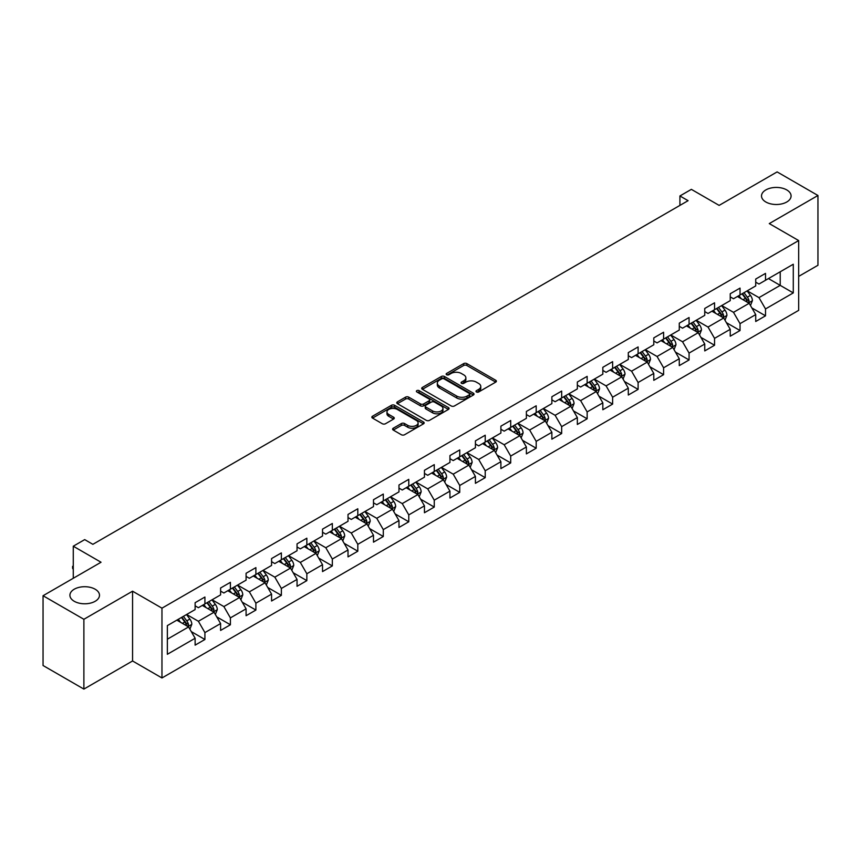 <?xml version="1.0" encoding="UTF-8"?>
<svg xmlns="http://www.w3.org/2000/svg" width="861" height="861" viewBox="0 0 861 861"><rect width="100%" height="100%" fill="white"/><g stroke="black" fill="none" stroke-linecap="round" stroke-linejoin="round"><path stroke-width="1.29" d="M476.445 391.959A1.582 0.915 0 0 0 478.694 391.959L495.721 382.123A2.271 1.313 0 0 0 496.388 381.197A2.271 1.313 0 0 0 495.721 380.271L466.866 363.611A2.271 1.313 0 0 0 463.659 363.611L446.622 373.437A1.582 0.915 0 0 0 446.159 374.094A1.582 0.915 0 0 0 446.622 374.739A1.582 0.915 0 0 0 448.872 374.739L451.078 373.47A7.254 4.187 0 0 1 461.335 373.47L463.735 374.858A7.254 4.187 0 0 1 465.866 377.818A7.254 4.187 0 0 1 463.735 380.777L461.539 382.047A1.582 0.915 0 0 0 461.065 382.704A1.582 0.915 0 0 0 461.539 383.349A1.582 0.915 0 0 0 463.778 383.349L465.984 382.08A7.254 4.187 0 0 1 476.241 382.08L478.651 383.468A7.254 4.187 0 0 1 480.772 386.428A7.254 4.187 0 0 1 478.651 389.387L476.445 390.657A1.582 0.915 0 0 0 475.982 391.303A1.582 0.915 0 0 0 476.445 391.959L476.445 390.657M95.151 589.215A14.788 8.535 0 0 0 79.04 587.363A14.788 8.535 0 0 0 69.913 595.252A14.788 8.535 0 0 0 74.25 601.29A14.788 8.535 0 0 0 90.362 603.141A14.788 8.535 0 0 0 99.489 595.252A14.788 8.535 0 0 0 95.151 589.215M786.75 189.926A14.788 8.535 0 0 0 770.638 188.075A14.788 8.535 0 0 0 761.511 195.964A14.788 8.535 0 0 0 765.849 202.001A14.788 8.535 0 0 0 781.96 203.853A14.788 8.535 0 0 0 791.087 195.964A14.788 8.535 0 0 0 786.75 189.926M393.273 428.218A2.271 1.313 0 0 0 392.605 429.144A2.271 1.313 0 0 0 393.273 430.07L401.366 434.74A2.271 1.313 0 0 0 404.573 434.74L423.494 423.827A2.271 1.313 0 0 0 424.161 422.902A2.271 1.313 0 0 0 423.494 421.976L394.639 405.305A2.271 1.313 0 0 0 391.432 405.305L372.512 416.229A2.271 1.313 0 0 0 371.844 417.154A2.271 1.313 0 0 0 372.512 418.08L382.295 423.73A2.271 1.313 0 0 0 385.502 423.73L393.595 419.059A2.271 1.313 0 0 0 394.263 418.134A2.271 1.313 0 0 0 393.595 417.208L388.741 414.399A6.07 3.498 0 0 1 386.966 411.924A6.07 3.498 0 0 1 390.711 408.695A6.07 3.498 0 0 1 397.319 409.449L416.326 420.416A6.07 3.498 0 0 1 418.102 422.902A6.07 3.498 0 0 1 414.356 426.13A6.07 3.498 0 0 1 407.748 425.377L404.573 423.547A2.271 1.313 0 0 0 401.366 423.547L393.273 428.218L393.273 430.07M798.674 276.403L817.95 265.274L817.95 195.49L777.117 171.909L719.129 205.392L691.361 189.355L679.921 195.964L688.09 200.678L92.87 544.324L84.701 539.61L73.271 546.208L73.271 578.28M83.883 619.296L83.883 689.091L132.562 660.979L132.562 591.195L83.883 619.296L43.05 595.726L101.038 562.244L73.271 546.208M132.562 591.195L161.965 608.167L798.674 240.563L798.674 310.358L161.965 677.962L161.965 608.167M817.95 195.49L769.271 223.591L798.674 240.563M451.229 405.961A2.271 1.313 0 0 0 454.436 405.961L473.356 395.038A2.271 1.313 0 0 0 474.024 394.112A2.271 1.313 0 0 0 473.356 393.186L444.502 376.515A2.271 1.313 0 0 0 441.295 376.515L422.374 387.439A2.271 1.313 0 0 0 421.707 388.365A2.271 1.313 0 0 0 422.374 389.29L451.229 405.961M417.477 392.304A1.582 0.915 0 0 1 419.092 392.519L419.092 390.636L448.43 407.576A2.271 1.313 0 0 1 449.087 408.501A2.271 1.313 0 0 1 448.43 409.427L429.51 420.351A2.271 1.313 0 0 1 426.303 420.351L397.438 403.691L405.542 399.052L405.542 397.158L397.438 401.839A2.271 1.313 0 0 0 396.781 402.765A2.271 1.313 0 0 0 397.438 403.691L397.438 401.839M405.542 399.052A2.271 1.313 0 0 1 408.749 399.052L408.749 397.158A2.271 1.313 0 0 0 405.542 397.158M408.749 397.158L420.448 403.917A2.271 1.313 0 0 0 423.655 403.917L429.026 400.817A2.271 1.313 0 0 0 429.693 399.891A2.271 1.313 0 0 0 429.026 398.966L416.842 391.938A1.582 0.915 0 0 1 416.38 391.281A1.582 0.915 0 0 1 417.359 390.442A1.582 0.915 0 0 1 419.092 390.636M83.883 689.091L43.05 665.51L43.05 595.726M191.282 631.608L204.918 639.486L204.918 632.598L220.599 623.547L220.599 630.424L230.404 624.774L230.404 617.886L246.085 608.835L246.085 615.712L255.889 610.062L255.889 603.174L271.57 594.122L271.57 601L281.364 595.349L281.364 588.461L297.045 579.41L297.045 586.298L306.85 580.637L306.85 573.749L322.531 564.698L322.531 571.586L332.335 565.925L332.335 559.037L348.016 549.985L348.016 556.873L357.81 551.212L357.81 544.324L373.491 535.273L373.491 542.161L383.296 536.5L383.296 529.612L398.977 520.561L398.977 527.449L408.771 521.788L408.771 514.9L424.451 505.848L424.451 512.736L434.256 507.075L434.256 500.187L449.937 491.136L449.937 498.024L459.742 492.363L459.742 485.475L475.423 476.424L475.423 483.312L485.217 477.651L485.217 470.773L500.898 461.711L500.898 468.599L510.702 462.938L510.702 456.061L526.383 446.999L526.383 453.887L536.188 448.226L536.188 441.349L551.869 432.297L551.869 439.175L561.663 433.513L561.663 426.636L577.344 417.585L577.344 424.462L587.148 418.801L587.148 411.924L602.829 402.873L602.829 409.75L612.623 404.1L612.623 397.212L628.304 388.16L628.304 395.038L638.109 389.387L638.109 382.499L653.79 373.448L653.79 380.325L663.594 374.675L663.594 367.787L679.275 358.736L679.275 365.613L689.069 359.963L689.069 353.075L704.75 344.023L704.75 350.911L714.555 345.25L714.555 338.362L730.236 329.311L730.236 336.199L740.04 330.538L740.04 323.65L755.721 314.599L755.721 321.487L765.515 315.826L765.515 308.938L793.282 292.912L793.282 264.241L780.217 271.785L780.217 285.368L793.282 292.912M204.918 639.486L195.124 645.137L195.124 638.259L167.357 654.285L167.357 625.613L195.124 609.588L195.124 602.7L204.918 597.039L204.918 603.927L220.599 594.876L220.599 587.988L230.404 582.327L230.404 589.215L246.085 580.163L246.085 573.275L255.889 567.614L255.889 574.502L271.57 565.451L271.57 558.563L281.364 552.913L281.364 559.79L297.045 550.739L297.045 543.851L306.85 538.2L306.85 545.078L322.531 536.026L322.531 529.138L332.335 523.488L332.335 530.365L348.016 521.314L348.016 514.437L357.81 508.776L357.81 515.653L373.491 506.602L373.491 499.724L383.296 494.063L383.296 500.941L398.977 491.889L398.977 485.012L408.771 479.351L408.771 486.239L424.451 477.177L424.451 470.3L434.256 464.639L434.256 471.527L449.937 462.465L449.937 455.587L459.742 449.926L459.742 456.814L475.423 447.752L475.423 440.875L485.217 435.214L485.217 442.102L500.898 433.051L500.898 426.163L510.702 420.502L510.702 427.39L526.383 418.338L526.383 411.45L536.188 405.789L536.188 412.677L551.869 403.626L551.869 396.738L561.663 391.077L561.663 397.965L577.344 388.914L577.344 382.026L587.148 376.365L587.148 383.253L602.829 374.201L602.829 367.313L612.623 361.652L612.623 368.54L628.304 359.489L628.304 352.601L638.109 346.94L638.109 353.828L653.79 344.777L653.79 337.889L663.594 332.238L663.594 339.116L679.275 330.064L679.275 323.176L689.069 317.526L689.069 324.403L704.75 315.352L704.75 308.464L714.555 302.814L714.555 309.691L730.236 300.64L730.236 293.752L740.04 288.101L740.04 294.979L755.721 285.927L755.721 279.05L765.515 273.389L765.515 280.266L793.282 264.241M202.313 605.434L214.066 612.225L198.385 621.276L186.633 614.485M195.124 605.81L198.385 607.705L204.918 603.927M198.385 621.276L204.918 632.598M214.066 612.225L220.599 623.547M227.788 590.721L239.552 597.512L223.871 606.564L212.107 599.783M220.599 591.098L223.871 592.992L230.404 589.215M223.871 606.564L230.404 617.886M239.552 597.512L246.085 608.835M253.274 576.009L265.037 582.8L249.356 591.851L237.593 585.071M246.085 576.386L249.356 578.28L255.889 574.502M249.356 591.851L255.889 603.174M265.037 582.8L271.57 594.122M278.749 561.297L290.512 568.088L274.831 577.15L263.068 570.359M271.57 561.673L274.831 563.568L281.364 559.79M274.831 577.15L281.364 588.461M290.512 568.088L297.045 579.41M304.234 546.595L315.998 553.375L300.317 562.437L288.553 555.646M297.045 546.972L300.317 548.855L306.85 545.078M300.317 562.437L306.85 573.749M315.998 553.375L322.531 564.698M329.72 531.883L341.473 538.663L325.802 547.725L314.039 540.934M322.531 532.259L325.802 534.143L332.335 530.365M325.802 547.725L332.335 559.037M341.473 538.663L348.016 549.985M355.195 517.17L366.958 523.962L351.277 533.013L339.514 526.222M348.016 517.547L351.277 519.431L357.81 515.653M351.277 533.013L357.81 544.324M366.958 523.962L373.491 535.273M380.68 502.458L392.444 509.249L376.763 518.3L364.999 511.509M373.491 502.835L376.763 504.718L383.296 500.941M376.763 518.3L383.296 529.612M392.444 509.249L398.977 520.561M406.166 487.746L417.919 494.537L402.238 503.588L390.485 496.797M398.977 488.122L402.238 490.006L408.771 486.239M402.238 503.588L408.771 514.9M417.919 494.537L424.451 505.848M431.641 473.033L443.404 479.825L427.723 488.876L415.96 482.085M424.451 473.41L427.723 475.294L434.256 471.527M427.723 488.876L434.256 500.187M443.404 479.825L449.937 491.136M457.126 458.321L468.89 465.112L453.209 474.163L441.445 467.372M449.937 458.698L453.209 460.581L459.742 456.814M453.209 474.163L459.742 485.475M468.89 465.112L475.423 476.424M482.601 443.609L494.365 450.4L478.684 459.451L466.92 452.66M475.423 443.985L478.684 445.869L485.217 442.102M478.684 459.451L485.217 470.773M494.365 450.4L500.898 461.711M508.087 428.896L519.85 435.688L504.169 444.739L492.406 437.948M500.898 429.273L504.169 431.157L510.702 427.39M504.169 444.739L510.702 456.061M519.85 435.688L526.383 446.999M533.572 414.184L545.325 420.975L529.644 430.026L517.891 423.235M526.383 414.561L529.644 416.444L536.188 412.677M529.644 430.026L536.188 441.349M545.325 420.975L551.869 432.297M559.047 399.472L570.811 406.263L555.13 415.314L543.366 408.523M551.869 399.848L555.13 401.732L561.663 397.965M555.13 415.314L561.663 426.636M570.811 406.263L577.344 417.585M584.533 384.759L596.296 391.551L580.615 400.602L568.852 393.811M577.344 385.136L580.615 387.03L587.148 383.253M580.615 400.602L587.148 411.924M596.296 391.551L602.829 402.873M610.018 370.047L621.771 376.838L606.09 385.889L594.338 379.098M602.829 370.424L606.09 372.318L612.623 368.54M606.09 385.889L612.623 397.212M621.771 376.838L628.304 388.16M635.493 355.335L647.257 362.126L631.576 371.177L619.812 364.397M628.304 355.711L631.576 357.606L638.109 353.828M631.576 371.177L638.109 382.499M647.257 362.126L653.79 373.448M660.979 340.622L672.742 347.413L657.061 356.476L645.298 349.684M653.79 340.999L657.061 342.893L663.594 339.116M657.061 356.476L663.594 367.787M672.742 347.413L679.275 358.736M686.454 325.91L698.217 332.701L682.536 341.763L670.773 334.972M679.275 326.297L682.536 328.181L689.069 324.403M682.536 341.763L689.069 353.075M698.217 332.701L704.75 344.023M711.939 311.208L723.703 317.989L708.022 327.051L696.258 320.26M704.75 311.585L708.022 313.469L714.555 309.691M708.022 327.051L714.555 338.362M723.703 317.989L730.236 329.311M737.425 296.496L749.178 303.287L733.497 312.339L721.744 305.547M730.236 296.873L733.497 298.756L740.04 294.979M733.497 312.339L740.04 323.65M749.178 303.287L755.721 314.599M768.453 278.577L780.217 285.368L758.982 297.626L747.219 290.835M755.721 282.16L758.982 284.044L765.515 280.266M758.982 297.626L765.515 308.938M132.562 660.979L161.965 677.962M679.921 195.964L679.921 205.392M167.357 639.196L188.591 626.937L176.828 620.146M188.591 626.937L195.124 638.259M751.879 307.947L765.515 315.826M726.393 322.66L740.04 330.538M700.919 337.372L714.555 345.25M675.433 352.084L689.069 359.963M649.947 366.797L663.594 374.675M624.473 381.509L638.109 389.387M598.987 396.221L612.623 404.1M573.512 410.934L587.148 418.801M548.026 425.646L561.663 433.513M522.541 440.358L536.188 448.226M497.066 455.071L510.702 462.938M471.58 469.783L485.217 477.651M446.095 484.495L459.742 492.363M420.62 499.197L434.256 507.075M395.134 513.909L408.771 521.788M369.66 528.622L383.296 536.5M344.174 543.334L357.81 551.212M318.688 558.046L332.335 565.925M293.214 572.759L306.85 580.637M267.728 587.471L281.364 595.349M242.242 602.183L255.889 610.062M216.768 616.896L230.404 624.774M477.08 392.175L478.651 391.271A7.254 4.187 0 0 0 480.772 388.311L480.772 386.428M465.866 377.818L465.866 379.701A7.254 4.187 0 0 1 463.735 382.661L462.174 383.575M495.721 380.271L495.721 382.123L466.866 365.495A2.271 1.313 0 0 0 463.659 365.495L447.257 374.965M473.356 393.186L473.356 395.038L444.502 378.409A2.271 1.313 0 0 0 441.295 378.409L422.407 389.312M469.353 394.758A1.582 0.915 0 0 0 469.815 394.112A1.582 0.915 0 0 0 469.353 393.455L444.018 378.84A1.582 0.915 0 0 0 441.768 378.84L439.444 380.175A7.254 4.187 0 0 0 437.323 383.134A7.254 4.187 0 0 0 439.444 386.105L456.76 396.103A7.254 4.187 0 0 0 467.028 396.103L469.353 394.758L469.353 396.641A1.582 0.915 0 0 0 469.815 395.995L469.815 394.112M437.323 383.134L437.323 385.028A7.254 4.187 0 0 0 439.444 387.988L439.444 386.105M469.353 396.641L467.028 397.986A7.254 4.187 0 0 1 456.76 397.986L439.444 387.988M408.749 399.052L420.448 405.811A2.271 1.313 0 0 0 423.655 405.811L429.026 402.7A2.271 1.313 0 0 0 429.693 401.775L429.693 399.891M419.092 392.519L448.398 409.449M432.599 410.934A6.07 3.498 0 0 0 439.207 411.687A6.07 3.498 0 0 0 442.952 408.458A6.07 3.498 0 0 0 441.176 405.983L434.482 402.119A2.271 1.313 0 0 0 431.275 402.119L425.904 405.219A2.271 1.313 0 0 0 425.237 406.144A2.271 1.313 0 0 0 425.904 407.07L432.599 410.934L432.599 412.817A6.07 3.498 0 0 0 439.207 413.581A6.07 3.498 0 0 0 442.952 410.342L442.952 408.458M425.237 406.144L425.237 408.028A2.271 1.313 0 0 0 425.904 408.953L425.904 407.07M432.599 412.817L425.904 408.953M418.102 422.902L418.102 424.785A6.07 3.498 0 0 1 414.356 428.014A6.07 3.498 0 0 1 407.748 427.26L404.573 425.431A2.271 1.313 0 0 0 401.366 425.431L393.305 430.091M386.966 411.924L386.966 413.818A6.07 3.498 0 0 0 388.741 416.293L388.741 414.399M393.563 419.07L388.741 416.293M423.461 423.838L394.639 407.199A2.271 1.313 0 0 0 391.432 407.199L372.544 418.102M750.469 305.515L752.417 300.618A6.124 3.53 -120 0 0 750.458 295.409L747.09 290.91M741.213 298.681L738.921 295.624M748.231 302.738L749.113 300.887A6.124 3.53 -120 0 0 747.359 297.206L743.99 292.697M742.451 293.59L746.196 298.584A3.121 1.797 60 0 1 746.756 299.531L749.113 300.887M742.031 293.838L745.4 298.336A6.124 3.53 60 0 1 747.154 302.017M724.994 320.227L726.932 315.33A6.124 3.53 -120 0 0 724.984 310.121L721.615 305.623M715.728 313.393L713.446 310.337M722.756 317.451L723.627 315.6A6.124 3.53 -120 0 0 721.873 311.908L718.505 307.409M716.976 308.303L720.711 313.286A3.121 1.797 60 0 1 721.281 314.243L723.627 315.6M716.546 308.539L719.914 313.049A6.124 3.53 60 0 1 721.669 316.73M699.509 334.94L701.457 330.043A6.124 3.53 -120 0 0 699.498 324.834L696.129 320.335M690.253 328.106L687.961 325.049M697.27 332.163L698.153 330.312A6.124 3.53 -120 0 0 696.398 326.62L693.03 322.122M691.491 323.015L695.236 327.998A3.121 1.797 60 0 1 695.796 328.945L698.153 330.312M691.06 323.252L694.44 327.761A6.124 3.53 60 0 1 696.183 331.442M674.023 349.652L675.971 344.755A6.124 3.53 -120 0 0 674.023 339.546L670.644 335.047M664.767 342.818L662.475 339.761M671.795 346.875L672.667 345.013A6.124 3.53 -120 0 0 670.913 341.333L667.544 336.834M666.005 337.716L669.75 342.71A3.121 1.797 60 0 1 670.321 343.657L672.667 345.013M665.585 337.964L668.954 342.474A6.124 3.53 60 0 1 670.708 346.154M648.548 364.364L650.485 359.467A6.124 3.53 -120 0 0 648.537 354.258L645.169 349.76M639.292 357.53L637 354.474M646.31 361.577L647.181 359.726A6.124 3.53 -120 0 0 645.438 356.045L642.058 351.546M640.53 352.429L644.265 357.423A3.121 1.797 60 0 1 644.835 358.37L647.181 359.726M640.1 352.676L643.468 357.175A6.124 3.53 60 0 1 645.223 360.867M623.063 379.077L625.011 374.18A6.124 3.53 -120 0 0 623.052 368.971L619.683 364.472M613.807 372.243L611.514 369.186M620.824 376.289L621.707 374.438A6.124 3.53 -120 0 0 619.952 370.757L616.584 366.259M615.045 367.141L618.79 372.135A3.121 1.797 60 0 1 619.35 373.082L621.707 374.438M614.625 367.389L617.994 371.887A6.124 3.53 60 0 1 619.748 375.568M597.588 393.789L599.525 388.892A6.124 3.53 -120 0 0 597.577 383.683L594.198 379.184M588.321 386.955L586.04 383.898M595.349 391.002L596.221 389.15A6.124 3.53 -120 0 0 594.467 385.47L591.098 380.971M589.57 381.853L593.304 386.847A3.121 1.797 60 0 1 593.875 387.794L596.221 389.15M589.139 382.101L592.508 386.6A6.124 3.53 60 0 1 594.262 390.281M572.102 408.501L574.05 403.605A6.124 3.53 -120 0 0 572.091 398.395L568.723 393.886M562.846 401.667L560.554 398.611M569.864 405.714L570.735 403.863A6.124 3.53 -120 0 0 568.992 400.182L565.612 395.683M564.084 396.566L567.819 401.56A3.121 1.797 60 0 1 568.389 402.507L570.735 403.863M563.654 396.813L567.033 401.312A6.124 3.53 60 0 1 568.777 404.993M546.617 423.214L548.565 418.317A6.124 3.53 -120 0 0 546.606 413.108L543.237 408.598M537.361 416.38L535.068 413.323M544.378 420.426L545.261 418.575A6.124 3.53 -120 0 0 543.506 414.894L540.138 410.396M538.599 411.278L542.344 416.272A3.121 1.797 60 0 1 542.904 417.219L545.261 418.575M538.179 411.526L541.547 416.024A6.124 3.53 60 0 1 543.302 419.705M521.142 437.926L523.079 433.029A6.124 3.53 -120 0 0 521.131 427.809L517.762 423.311M511.875 431.081L509.594 428.025M518.903 435.139L519.775 433.287A6.124 3.53 -120 0 0 518.021 429.607L514.652 425.108M513.124 425.991L516.858 430.984A3.121 1.797 60 0 1 517.429 431.931L519.775 433.287M512.693 426.238L516.062 430.737A6.124 3.53 60 0 1 517.816 434.418M495.656 452.638L497.604 447.742A6.124 3.53 -120 0 0 495.645 442.522L492.277 438.023M486.4 445.794L484.108 442.737M493.418 449.851L494.3 448A6.124 3.53 -120 0 0 492.546 444.319L489.177 439.82M487.638 440.703L491.383 445.697A3.121 1.797 60 0 1 491.943 446.644L494.3 448M487.208 440.95L490.587 445.449A6.124 3.53 60 0 1 492.331 449.13M470.181 467.34L472.119 462.454A6.124 3.53 -120 0 0 470.171 457.234L466.791 452.735M460.915 460.506L458.622 457.449M467.943 464.563L468.815 462.712A6.124 3.53 -120 0 0 467.06 459.031L463.692 454.533M462.153 455.415L465.898 460.409A3.121 1.797 60 0 1 466.468 461.356L468.815 462.712M461.733 455.663L465.101 460.161A6.124 3.53 60 0 1 466.856 463.842M444.696 482.052L446.633 477.166A6.124 3.53 -120 0 0 444.685 471.946L441.316 467.448M435.44 475.218L433.148 472.162M442.457 479.276L443.329 477.424A6.124 3.53 -120 0 0 441.585 473.744L438.206 469.245M436.678 470.128L440.412 475.121A3.121 1.797 60 0 1 440.983 476.068L443.329 477.424M436.247 470.375L439.616 474.874A6.124 3.53 60 0 1 441.37 478.555M419.21 496.765L421.158 491.879A6.124 3.53 -120 0 0 419.199 486.659L415.831 482.16M409.954 489.931L407.662 486.874M416.972 493.988L417.854 492.137A6.124 3.53 -120 0 0 416.1 488.456L412.731 483.957M411.192 484.84L414.937 489.834A3.121 1.797 60 0 1 415.497 490.781L417.854 492.137M410.772 485.087L414.141 489.586A6.124 3.53 60 0 1 415.895 493.267M393.735 511.477L395.673 506.58A6.124 3.53 -120 0 0 393.725 501.371L390.345 496.872M384.469 504.643L382.187 501.586M391.497 508.7L392.368 506.849A6.124 3.53 -120 0 0 390.614 503.168L387.246 498.659M385.717 499.552L389.452 504.546A3.121 1.797 60 0 1 390.022 505.493L392.368 506.849M385.287 499.8L388.655 504.298A6.124 3.53 60 0 1 390.41 507.979M368.25 526.189L370.198 521.292A6.124 3.53 -120 0 0 368.239 516.083L364.87 511.585M358.994 519.355L356.702 516.299M366.011 523.413L366.883 521.562A6.124 3.53 -120 0 0 365.139 517.881L361.76 513.371M360.232 514.265L363.966 519.258A3.121 1.797 60 0 1 364.537 520.205L366.883 521.562M359.801 514.512L363.181 519.011A6.124 3.53 60 0 1 364.924 522.692M342.764 540.902L344.712 536.005A6.124 3.53 -120 0 0 342.753 530.796L339.385 526.297M333.508 534.068L331.216 531.011M340.525 538.125L341.408 536.274A6.124 3.53 -120 0 0 339.654 532.582L336.285 528.084M334.746 528.977L338.491 533.971A3.121 1.797 60 0 1 339.051 534.918L341.408 536.274M334.326 529.214L337.695 533.723A6.124 3.53 60 0 1 339.449 537.404M317.289 555.614L319.227 550.717A6.124 3.53 -120 0 0 317.279 545.508L313.91 541.009M308.023 548.78L305.741 545.723M315.051 552.837L315.922 550.986A6.124 3.53 -120 0 0 314.168 547.295L310.799 542.796M309.271 543.689L313.006 548.672A3.121 1.797 60 0 1 313.576 549.619L315.922 550.986M308.841 543.926L312.209 548.435A6.124 3.53 60 0 1 313.964 552.116M291.804 570.326L293.752 565.429A6.124 3.53 -120 0 0 291.793 560.22L288.424 555.722M282.548 563.492L280.255 560.436M289.565 567.55L290.448 565.688A6.124 3.53 -120 0 0 288.693 562.007L285.325 557.508M283.786 558.391L287.531 563.385A3.121 1.797 60 0 1 288.091 564.332L290.448 565.688M283.355 558.638L286.735 563.148A6.124 3.53 60 0 1 288.489 566.829M266.329 585.039L268.266 580.142A6.124 3.53 -120 0 0 266.318 574.933L262.939 570.434M257.062 578.205L254.77 575.148M264.09 582.251L264.962 580.4A6.124 3.53 -120 0 0 263.208 576.719L259.839 572.221M258.3 573.103L262.045 578.097A3.121 1.797 60 0 1 262.616 579.044L264.962 580.4M257.88 573.351L261.249 577.849A6.124 3.53 60 0 1 263.003 581.541M240.843 599.751L242.78 594.854A6.124 3.53 -120 0 0 240.832 589.645L237.464 585.146M231.587 592.917L229.295 589.86M238.605 596.964L239.476 595.112A6.124 3.53 -120 0 0 237.733 591.432L234.353 586.933M232.825 587.815L236.56 592.809A3.121 1.797 60 0 1 237.13 593.756L239.476 595.112M232.395 588.063L235.763 592.562A6.124 3.53 60 0 1 237.518 596.242M215.358 614.463L217.306 609.566A6.124 3.53 -120 0 0 215.347 604.357L211.978 599.859M206.102 607.629L203.809 604.573M213.119 611.676L214.002 609.825A6.124 3.53 -120 0 0 212.247 606.144L208.879 601.645M207.34 602.528L211.085 607.522A3.121 1.797 60 0 1 211.645 608.469L214.002 609.825M206.92 602.775L210.288 607.274A6.124 3.53 60 0 1 212.043 610.955M189.883 629.176L191.82 624.279A6.124 3.53 -120 0 0 189.872 619.07L186.493 614.56M180.616 622.342L178.335 619.285M187.644 626.388L188.516 624.537A6.124 3.53 -120 0 0 186.762 620.856L183.393 616.358M181.865 617.24L185.599 622.234A3.121 1.797 60 0 1 186.17 623.181L188.516 624.537M181.434 617.488L184.803 621.986A6.124 3.53 60 0 1 186.557 625.667M73.271 569.358L72.582 568.26L72.582 566.377L73.271 565.978M73.271 566.775L72.582 566.377M478.651 391.271L478.651 389.387M461.539 383.349L461.539 382.047M463.735 382.661L463.735 380.777M446.622 374.739L446.622 373.437M463.659 365.495L463.659 363.611M466.866 365.495L466.866 363.611M422.374 389.29L422.374 387.439M441.295 378.409L441.295 376.515M444.502 378.409L444.502 376.515M456.76 397.986L456.76 396.103M467.028 397.986L467.028 396.103M420.448 405.811L420.448 403.917M423.655 405.811L423.655 403.917M429.026 402.7L429.026 400.817M448.43 409.427L448.43 407.576M401.366 425.431L401.366 423.547M404.573 425.431L404.573 423.547M407.748 427.26L407.748 425.377M393.595 419.059L393.595 417.208M372.512 418.08L372.512 416.229M391.432 407.199L391.432 405.305M394.639 407.199L394.639 405.305M423.494 423.827L423.494 421.976M748.575 302.932L752.374 300.737M747.359 297.206L750.458 295.409M743 299.714L745.4 298.336M723.1 317.644L726.899 315.449M721.873 311.908L724.984 310.121M717.525 314.426L719.914 313.049M697.614 332.357L701.414 330.161M696.398 326.62L699.498 324.834M692.04 329.139L694.44 327.761M672.129 347.069L675.928 344.874M670.913 341.333L674.023 339.546M666.565 343.851L668.954 342.474M646.654 361.781L650.453 359.586M645.438 356.045L648.537 354.258M641.079 358.563L643.468 357.175M621.168 376.494L624.968 374.298M619.952 370.757L623.052 368.971M615.593 373.276L617.994 371.887M595.694 391.206L599.482 389.011M594.467 385.47L597.577 383.683M590.119 387.988L592.508 386.6M570.208 405.918L574.007 403.723M568.992 400.182L572.091 398.395M564.633 402.7L567.033 401.312M544.722 420.631L548.522 418.435M543.506 414.894L546.606 413.108M539.147 417.413L541.547 416.024M519.248 435.343L523.047 433.148M518.021 429.607L521.131 427.809M513.673 432.125L516.062 430.737M493.762 450.045L497.561 447.86M492.546 444.319L495.645 442.522M488.187 446.827L490.587 445.449M468.276 464.757L472.076 462.572M467.06 459.031L470.171 457.234M462.712 461.539L465.101 460.161M442.802 479.469L446.601 477.285M441.585 473.744L444.685 471.946M437.227 476.251L439.616 474.874M417.316 494.182L421.115 491.997M416.1 488.456L419.199 486.659M411.741 490.964L414.141 489.586M391.841 508.894L395.63 506.698M390.614 503.168L393.725 501.371M386.266 505.676L388.655 504.298M366.355 523.606L370.155 521.411M365.139 517.881L368.239 516.083M360.781 520.388L363.181 519.011M340.87 538.319L344.669 536.123M339.654 532.582L342.753 530.796M335.295 535.101L337.695 533.723M315.395 553.031L319.194 550.836M314.168 547.295L317.279 545.508M309.82 549.813L312.209 548.435M289.909 567.743L293.709 565.548M288.693 562.007L291.793 560.22M284.334 564.525L286.735 563.148M264.424 582.456L268.223 580.26M263.208 576.719L266.318 574.933M258.86 579.238L261.249 577.849M238.949 597.168L242.748 594.973M237.733 591.432L240.832 589.645M233.374 593.95L235.763 592.562M213.463 611.88L217.263 609.685M212.247 606.144L215.347 604.357M207.888 608.662L210.288 607.274M187.989 626.593L191.777 624.397M186.762 620.856L189.872 619.07M182.414 623.375L184.803 621.986"/></g></svg>
